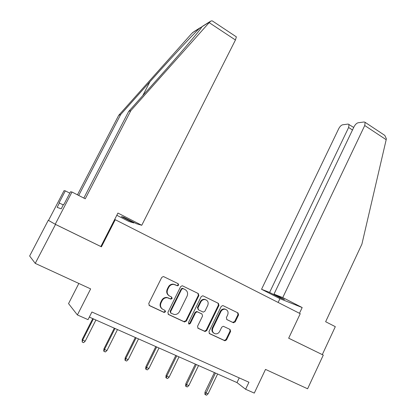 <?xml version="1.0" encoding="UTF-8"?>
<svg xmlns="http://www.w3.org/2000/svg" width="416" height="416" viewBox="0 0 416 416"><rect width="100%" height="100%" fill="white"/><g stroke="black" fill="none" stroke-linecap="round" stroke-linejoin="round"><path stroke-width="0.62" d="M178.641 285.184L178.194 283.722L163.795 276.692L163.264 276.552L161.715 277.462L148.746 303.498L149.412 305.599L164.003 312.406L165.454 311.844L165.001 310.388L163.129 309.514C160.618 307.996 159.926 305.77 161.049 302.848L162.12 300.685C163.306 298.584 165.038 297.601 167.32 297.736L170.929 299.125L172.063 298.485L171.61 297.029L169.754 296.14C167.258 294.601 166.572 292.375 167.684 289.458L168.756 287.305C169.889 285.282 171.558 284.305 173.758 284.383L177.549 285.818L178.641 285.184M169.146 295.786C166.774 294.221 166.135 292.022 167.237 289.198L168.303 287.05C169.432 285.033 171.096 284.06 173.295 284.133L177.081 285.568L178.168 284.934L177.861 283.561M148.985 305.292L163.561 312.094L165.006 311.532L164.887 310.336M162.261 308.979C160.087 307.377 159.536 305.235 160.612 302.557L161.678 300.399C162.864 298.303 164.59 297.326 166.868 297.456L170.472 298.844L171.6 298.204L171.413 296.93M233.293 322.686L235.212 321.901L238.576 314.917L237.999 312.931L223.153 305.682L222.737 305.557L221.203 306.457L208.957 331.661L209.565 333.668L224.91 340.787L226.538 339.882L230.63 331.401L230.043 329.415L223.324 326.279L221.733 327.179L219.684 331.406C218.681 333.211 217.23 334.017 215.337 333.824C212.722 332.935 211.895 331.058 212.857 328.188L220.906 311.61C221.853 309.894 223.226 309.093 225.025 309.208C227.755 310.029 228.644 311.922 227.682 314.891L226.351 317.637L226.944 319.634L233.293 322.686L232.716 322.364L234.629 321.584L237.994 314.616L237.572 312.723M48.526 220.402L55.51 224.422L35.246 263.38L90.646 288.891L77.397 314.943L88.036 319.644L91.91 312L248.945 382.242L245.606 389.262L254.285 393.099L265.512 369.403L307.606 388.783L323.284 355.103L288.673 338.192M55.51 224.422L101.426 246.828L115.268 219.71L300.248 313.69L288.668 338.208L323.284 355.103M198.874 295.573L198.26 293.524L182.65 285.901L182.156 285.761L180.606 286.671L167.872 312.442L168.516 314.512L184.335 321.896L186.363 321.09L198.874 295.573L198.364 295.303L197.912 293.353M203.159 295.916L218.379 303.347L218.977 305.37L206.7 330.606L205.057 331.516L198.156 328.349L197.543 326.321L202.576 316.009L201.963 313.981L197.194 311.776L195.593 312.686L190.315 323.466L189.155 324.106L188.469 322.603L201.162 296.686L202.706 295.786L203.159 295.916M35.246 263.38L29.64 256.006L48.272 220.282M115.268 219.71L114.644 219.513M78.842 283.457L68.541 303.612L77.397 314.943M89.336 317.086L236.985 382.59L245.606 389.262M239.226 377.894L236.985 382.59M165.412 311.813L165.558 311.522M172.021 298.459L172.167 298.163M101.426 246.828L100.854 246.516M168.1 314.215L183.856 321.568L185.874 320.762L198.364 295.303M183.134 288.61L181.704 289.151L170.55 311.75L170.997 313.196L174.195 314.486C176.519 314.678 178.287 313.7 179.504 311.553L187.075 296.161C188.178 293.285 187.507 291.08 185.063 289.552L182.312 288.257L181.225 288.891L181.704 289.151M170.737 313.019L170.092 311.438L181.225 288.891M182.65 288.35L184.579 289.292M197.756 328.058L204.537 331.167L206.175 330.262L218.426 305.079L217.989 303.16M201.661 313.799L196.69 311.475L195.088 312.38L189.821 323.133L190.315 323.466M188.557 323.747L189.821 323.133M207.782 305.344C208.759 302.307 207.828 300.378 204.979 299.567C203.164 299.468 201.781 300.274 200.829 301.985L197.943 307.876L198.562 309.915L203.325 312.125L204.916 311.22L207.782 305.344M205.988 299.827L204.459 299.286C202.644 299.192 201.266 299.998 200.314 301.699L200.829 301.985M198.364 309.8L197.439 307.58L200.314 301.699M226.673 319.462L232.716 322.364M225.909 309.442L224.463 308.916C222.669 308.802 221.296 309.598 220.35 311.308L220.906 311.61M213.793 333.138C211.931 331.906 211.437 330.143 212.321 327.85L220.35 311.308M209.165 333.382L224.354 340.423L225.976 339.524L230.058 331.058L229.793 329.295M85.212 341.188L83.6 342.664L82.186 342.056L82.207 339.44L82.664 340.096L85.212 341.188L95.914 320.008M82.186 342.056L82.664 340.096L93.392 318.885M82.207 339.44L92.752 318.604M236.059 36.665L236.361 36.863L235.44 39.998L209.154 22.615L211.068 20.909L212.332 20.914L213.288 21.549M83.824 198.068L128.643 111.483L159.286 77.054C177.232 56.935 195.91 35.152 200.288 29.193L201.963 26.744L199.748 28.132C194.49 32.822 170.331 58.833 149.926 81.775L120.676 114.561L78.718 195.458M128.643 111.483L130.868 110.62L85.249 198.801L71.989 192.02L55.224 224.255L100.854 246.527L117.936 213.065L141.752 225.28L235.44 39.998M209.154 22.615L130.868 110.62M63.253 204.942L59.384 203.003L57.127 207.329L61.22 208.848L63.57 204.324L63.934 204.438L70.533 191.766L71.989 192.02M116.802 215.29L129.012 221.53L133.838 222.95L134.066 222.498M59.384 203.003L59.051 202.899L65.328 190.866L64.048 190.648L48.516 220.423L55.224 224.255M69.81 193.154L65.328 190.866M200.351 27.633L194.126 31.533L191.734 33.504L118.716 115.315L120.676 114.561M118.716 115.315L77.459 194.818M133.838 222.95L121.384 216.58L123.838 217.256L136.469 223.725L141.752 225.28M282.755 297.591L364.738 125.523L365.118 122.335L364.151 121.976L358.129 122.762C356.606 123.178 355.228 124.53 354 126.828L273.993 294.154L282.755 297.591L302.177 307.549L279.932 298.672L261.55 289.276L338.728 128.69C339.903 126.48 341.198 125.185 342.612 124.795L348.161 124.067L353.704 127.452M383.271 134.384L384.784 135.387L386.35 138.668L386.183 139.703L361.904 244.15L325.634 321.724L335.312 326.669L322.306 354.604M352.482 130.005L348.624 127.483L269.604 292.432L261.55 289.276M348.624 127.483L349.019 124.384M280.171 297.315L279.968 297.736L284.476 299.52L273.993 294.154M279.968 297.736L269.604 292.432M278.127 302.453L279.932 298.672M299.463 313.29L302.177 307.549M106.985 350.516L105.388 351.972L104.01 351.385L103.714 351L103.969 348.769L104.499 349.456L106.985 350.516L117.478 329.571M104.01 351.385L104.499 349.456L115.019 328.484M103.969 348.769L114.301 328.167M128.211 359.616L126.63 361.052L125.289 360.474L124.951 360.079L125.18 357.869L125.788 358.576L128.211 359.616L138.502 338.9M125.289 360.474L125.788 358.576L136.105 337.839M125.18 357.869L135.32 337.49M148.918 368.488L147.352 369.902L146.037 369.34L145.662 368.93L145.876 366.74L146.557 367.479L148.918 368.488L159.011 348M146.037 369.34L146.557 367.479L156.671 346.96M145.876 366.74L155.818 346.585M189.155 324.106L188.63 323.83M169.114 377.146L167.565 378.539L166.286 377.993L165.87 377.567L166.062 375.398L166.811 376.158L169.114 377.146L179.02 356.876M166.286 377.993L166.811 376.158L176.738 355.862M166.062 375.398L175.822 355.456M188.828 385.596L187.294 386.974L186.04 386.438L185.593 386.001L185.77 383.848L186.581 384.628L188.828 385.596L198.552 365.544M186.04 386.438L186.581 384.628L196.321 364.551M185.77 383.848L195.348 364.12M208.073 393.843L206.549 395.2L205.327 394.68L204.844 394.228L205.005 392.101L205.878 392.902L208.073 393.843L217.62 374M205.327 394.68L215.441 373.032M205.005 392.101L214.406 372.575M174.886 284.575L175.354 284.82M168.303 287.05L168.756 287.305M167.237 289.198L167.684 289.458M170.165 298.756L170.617 299.036M168.303 297.866L168.756 298.147M161.678 300.399L162.12 300.685M160.612 302.557L161.049 302.848M163.561 312.094L164.003 312.406M148.996 305.297L149.412 305.599M176.738 285.475L177.206 285.724M185.874 320.762L186.363 321.09M183.856 321.568L184.335 321.896M168.126 314.241L168.516 314.512M170.092 311.438L170.55 311.75M218.426 305.079L218.977 305.37M206.175 330.262L206.7 330.606M204.204 331.063L204.724 331.412M197.824 328.125L198.156 328.349M201.448 313.669L201.963 313.981M197.085 311.589L197.595 311.896M195.088 312.38L195.593 312.686M197.439 307.58L197.943 307.876M212.321 327.85L212.857 328.188M230.058 331.058L230.63 331.401M225.976 339.524L226.538 339.882M224.047 340.324L224.604 340.688M209.248 333.46L209.565 333.668M237.994 314.616L238.576 314.917M234.629 321.584L235.212 321.901M209.867 21.793L201.963 26.744M199.748 28.132L192.483 32.687M142.787 95.586L149.926 81.775M386.183 139.703L364.738 125.523M173.295 284.133L173.758 284.383M170.472 298.844L170.929 299.125M166.868 297.456L167.32 297.736M163.836 312.177L164.278 312.489M177.081 285.568L177.549 285.818M184.215 321.677L184.699 322.005M182.312 288.257L182.796 288.512M204.537 331.167L205.057 331.516M196.69 311.475L197.194 311.776M204.459 299.286L204.979 299.567M224.463 308.916L225.025 309.208M224.354 340.423L224.91 340.787M233.08 322.478L233.652 322.795M236.361 36.863L212.332 20.914M202.025 26.582L210.163 21.476M384.784 135.387L365.118 122.335"/></g></svg>
